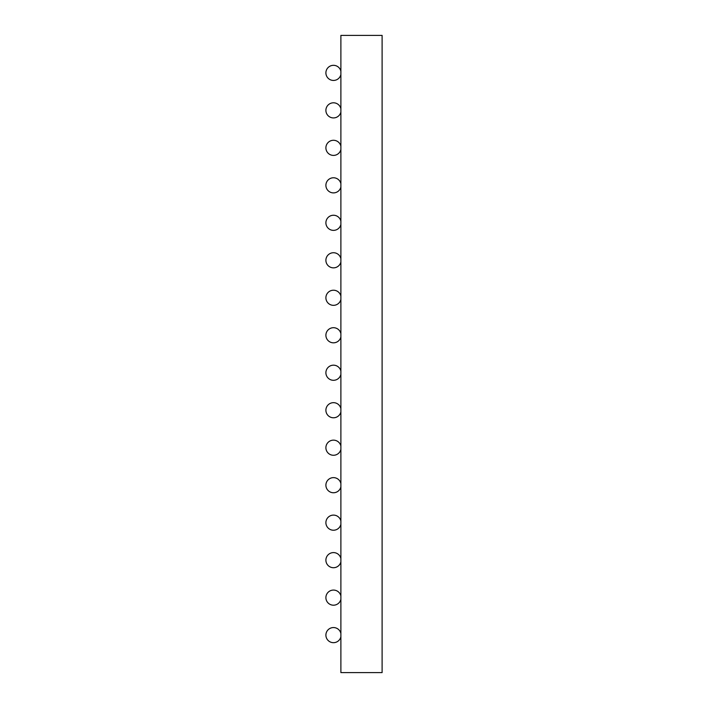 <?xml version="1.0" encoding="UTF-8"?>
<svg xmlns="http://www.w3.org/2000/svg" width="708" height="708" viewBox="0 0 708 708"><rect width="100%" height="100%" fill="white"/><g stroke="black" fill="none" stroke-linecap="round" stroke-linejoin="round"><path stroke-width="1.06" d="M340.884 672.6L382.108 672.6L382.108 35.4L340.884 35.4L340.884 672.6M340.884 408.551A7.593 7.593 0 0 0 325.892 410.224A7.593 7.593 0 0 0 340.884 411.897M340.884 446.031A7.593 7.593 0 0 0 325.892 447.704A7.593 7.593 0 0 0 340.884 449.385M340.884 520.991A7.593 7.593 0 0 0 325.892 522.672A7.593 7.593 0 0 0 340.884 524.345M340.884 483.511A7.593 7.593 0 0 0 325.892 485.192A7.593 7.593 0 0 0 340.884 486.865M340.884 633.439A7.593 7.593 0 0 0 325.892 635.12A7.593 7.593 0 0 0 340.884 636.793M340.884 558.479A7.593 7.593 0 0 0 325.892 560.152A7.593 7.593 0 0 0 340.884 561.833M340.884 595.959A7.593 7.593 0 0 0 325.892 597.632A7.593 7.593 0 0 0 340.884 599.313M340.884 71.207A7.593 7.593 0 0 0 325.892 72.88A7.593 7.593 0 0 0 340.884 74.561M340.884 108.687A7.593 7.593 0 0 0 325.892 110.368A7.593 7.593 0 0 0 340.884 112.041M340.884 146.167A7.593 7.593 0 0 0 325.892 147.848A7.593 7.593 0 0 0 340.884 149.521M340.884 296.103A7.593 7.593 0 0 0 325.892 297.776A7.593 7.593 0 0 0 340.884 299.449M340.884 258.615A7.593 7.593 0 0 0 325.892 260.296A7.593 7.593 0 0 0 340.884 261.969M340.884 183.655A7.593 7.593 0 0 0 325.892 185.328A7.593 7.593 0 0 0 340.884 187.009M340.884 221.135A7.593 7.593 0 0 0 325.892 222.808A7.593 7.593 0 0 0 340.884 224.489M340.884 371.063A7.593 7.593 0 0 0 325.892 372.744A7.593 7.593 0 0 0 340.884 374.417M340.884 333.583A7.593 7.593 0 0 0 325.892 335.256A7.593 7.593 0 0 0 340.884 336.937"/></g></svg>
